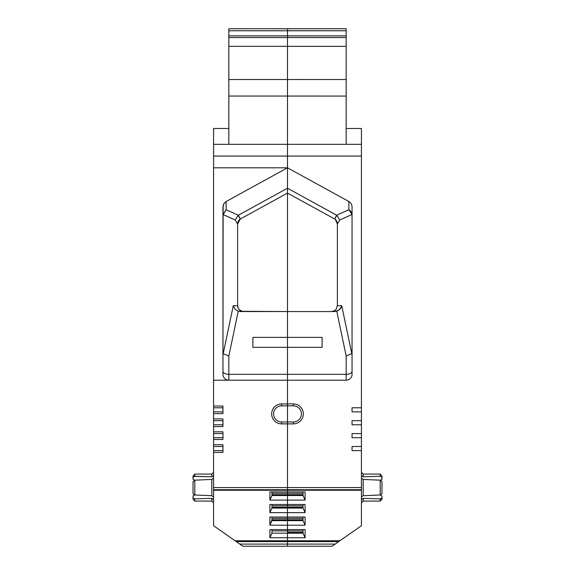 <?xml version="1.0" encoding="UTF-8"?>
<svg xmlns="http://www.w3.org/2000/svg" width="575" height="575" viewBox="0 0 575 575"><rect width="100%" height="100%" fill="white"/><g stroke="black" fill="none" stroke-linecap="round" stroke-linejoin="round"><path stroke-width="0.86" d="M305.102 500.092L287.5 500.092L287.5 495.528L287.5 508.084L287.5 507.258L287.5 508.084L271.953 508.084L271.953 504.476L271.953 508.084L269.898 512.648L287.5 512.648L287.5 508.084L287.5 546.25L287.5 512.648L287.5 546.25L310.967 546.25L287.5 546.25L310.967 546.25L287.5 546.25L297.476 546.25L287.5 546.25L297.476 546.25L287.5 546.25L287.5 490.252L287.5 491.92L305.102 491.92L305.102 500.092L303.047 495.528L303.047 491.92L303.047 495.528L303.047 491.92L303.047 495.528L303.047 491.92L303.047 495.528L287.5 495.528L287.5 500.092L305.102 500.092L303.047 495.528L271.953 495.528L271.953 491.92L271.953 495.528L269.898 500.092L269.898 491.92L287.5 491.92L287.5 494.701L303.047 494.701L287.5 494.701L287.5 495.528L287.5 494.701L271.953 494.701L271.953 491.92L271.953 495.528L271.953 491.92L271.953 495.528L269.898 500.092L269.898 491.92L287.5 491.92L287.5 490.252L287.5 504.915L287.5 491.92L305.102 491.92L305.102 500.092L303.047 495.528L287.5 495.528L287.5 490.252L287.5 491.92L305.102 491.92L305.102 500.092L287.5 500.092L287.5 504.476L305.102 504.476L305.102 512.648L303.047 508.084L303.047 504.476L303.047 508.084L303.047 504.476L303.047 508.084L303.047 504.476L303.047 508.084L287.5 508.084L287.5 512.648L305.102 512.648L303.047 508.084L271.953 508.084L269.898 512.648L269.898 504.476L287.5 504.476L287.5 507.258L303.047 507.258L287.5 507.258L287.5 508.084L287.5 507.258L271.953 507.258L287.5 507.258L287.5 500.092L269.898 500.092L269.898 491.92L287.5 491.92L287.5 493.257L303.047 493.257L287.5 493.257L287.5 491.92L287.5 494.701L303.047 494.701M287.5 174.282L287.5 188.226L238.122 215.352L240.336 219.003L287.5 193.092L287.5 167.807L287.5 311.557L334.973 311.557L287.5 311.557L287.5 337.374L322.115 337.374L322.115 347.343L287.5 347.343L287.5 423.883L287.5 421.978L293.365 421.978L293.365 423.883L281.635 423.883L287.5 423.883L287.5 421.978L287.5 423.883L293.365 423.883L287.5 423.883L287.5 489.735L287.5 405.842L293.365 405.842L293.365 403.93L287.5 403.93L287.5 421.978L293.365 421.978A8.064 8.064 0 0 0 301.437 413.907A8.064 8.064 0 0 0 293.365 405.842L293.365 403.93A9.976 9.976 0 0 1 303.341 413.907A9.976 9.976 0 0 1 293.365 423.883A9.976 9.976 0 0 0 303.341 413.907A9.976 9.976 0 0 0 293.365 403.93L287.5 403.93L287.5 193.092L334.664 218.996L336.684 215.237L348.867 209.746L350.369 210.917L348.867 209.746L352.015 214.497L348.867 209.746L348.867 201.509A6.246 5.865 -90 0 1 352.044 207.057L352.044 374.332A5.865 5.865 0 0 1 346.172 380.204A5.865 5.865 90 0 0 352.044 374.332L352.044 207.057A6.246 5.865 -90 0 0 348.867 201.509A6.246 5.865 -90 0 1 352.044 207.057L352.044 374.332A5.865 5.865 0 0 1 346.172 380.204L346.172 356.054L351.778 353.553L352.044 351.332L352.044 374.332A5.865 5.865 0 0 1 346.172 380.204A5.865 5.865 90 0 0 352.044 374.332L352.044 371.4L352.044 374.332A5.865 5.865 90 0 1 346.172 380.204L346.172 374.332A5.865 2.933 180 0 0 352.044 371.4L352.044 374.332M322.115 347.343L287.5 347.343L322.115 347.343L287.5 347.343L322.115 347.343L322.115 337.374L322.115 347.343L322.115 337.374L287.5 337.374L322.115 337.374L287.5 337.374L287.5 311.557L238.23 311.291L228.828 356.054L228.828 374.332L346.172 374.332L287.5 374.332L287.5 337.374L287.5 347.343L252.885 347.343L252.885 337.374L322.115 337.374L322.115 347.343L287.5 347.343L287.5 403.93L287.5 374.332L346.172 374.332L346.172 356.054L336.77 311.291L331.509 311.557L334.686 310.622L336.123 309.314L337.374 305.684A5.865 5.865 0 0 0 337.374 305.684L337.374 223.883A5.865 5.865 0 0 0 335.304 219.413L334.664 218.996L336.878 215.352L287.5 188.226L336.684 215.237L287.5 188.226L287.5 167.807L287.5 193.092L287.5 188.226L238.316 215.237L240.336 219.003A5.865 5.865 0 0 0 237.626 223.948L237.626 305.684A5.865 5.865 0 0 0 243.498 311.557L287.5 311.557L287.5 144.332L287.5 167.807L287.5 144.332L361.431 144.332L361.431 128.491L346.172 128.491L346.172 127.772M361.431 487.578L361.431 489.735L213.569 489.735L361.431 489.735L361.431 487.578L287.5 487.578L361.431 487.578L361.431 134.068L361.431 144.332L346.172 144.332L346.179 79.515L287.507 79.515L287.5 96.054L287.507 46.359L287.5 96.054L287.507 79.515L228.828 79.508L287.507 79.515L287.507 46.359L287.5 96.054L287.507 46.359L287.507 79.515L346.179 79.515L228.828 79.508L228.828 96.047L228.836 46.352L287.507 46.359L287.507 35.858L228.836 35.858L287.507 35.858L287.507 28.757L228.836 28.75L287.507 28.757L287.507 46.359L346.179 46.359L346.179 79.515L346.179 46.359L228.836 46.352L228.828 96.047L287.5 96.054L287.5 144.332L213.569 144.332L213.569 406.022L222.956 406.022L222.956 413.648L213.569 413.648L213.569 411.887L213.569 420.684L213.569 418.931L222.956 418.931L222.956 426.557L213.569 426.557L213.569 424.796L213.569 433.593L213.569 431.839L222.956 431.839L222.956 439.465L213.569 439.465L213.569 437.704L213.569 446.502L213.569 444.741L222.956 444.741L222.956 452.374L213.569 452.374L213.569 450.613L213.569 489.735L213.569 487.578L213.569 489.735L361.431 489.735L361.431 144.332L361.431 156.069L213.569 156.069L213.569 406.022L222.956 406.022L222.956 413.648L213.569 413.648L213.569 406.022L222.956 406.022L222.956 407.783L213.569 407.783L213.569 406.022L222.956 406.022L222.956 413.648L213.569 413.648L213.569 411.887L213.569 420.684L213.569 418.931L222.956 418.931L222.956 426.557L213.569 426.557L213.569 418.931L222.956 418.931L222.956 420.684L213.569 420.684L213.569 418.931L222.956 418.931L222.956 426.557L213.569 426.557L213.569 424.796L213.569 433.593L213.569 431.839L222.956 431.839L222.956 439.465L213.569 439.465L213.569 431.839L222.956 431.839L222.956 433.593L213.569 433.593L213.569 431.839L222.956 431.839L222.956 439.465L213.569 439.465L213.569 437.704L213.569 446.502L213.569 444.741L222.956 444.741L222.956 452.374L213.569 452.374L213.569 444.741L222.956 444.741L222.956 446.502L213.569 446.502L213.569 444.741L222.956 444.741L222.956 452.374L213.569 452.374L213.569 450.613L213.569 487.578L287.5 487.578L287.5 488.908L287.5 487.578L361.431 487.578L361.431 156.069L287.5 156.069L287.5 96.054L287.5 144.332L361.431 144.332L346.172 144.332L346.172 120.376M346.172 144.332L346.179 96.061L346.172 144.332L361.431 144.332L287.5 144.332L287.5 173.7L287.5 144.339L287.5 167.807L287.5 156.069L287.5 167.807L348.867 201.509L287.5 167.807L226.133 201.509L226.133 209.746L222.956 215.021M336.878 215.352L339.818 219.995L336.878 215.352L339.818 219.995L352.044 214.489L339.818 219.995L337.396 223.991L335.304 219.413A5.865 5.865 0 0 1 337.374 223.883L337.374 305.684L337.374 223.883L337.374 305.684L336.123 309.314L334.686 310.622L331.509 311.557A5.865 5.865 0 0 0 336.167 309.249A5.865 5.865 0 0 1 331.509 311.557L287.5 311.557L334.973 311.557L287.5 311.557L287.5 347.343L287.5 193.092L334.664 218.996L336.684 215.237L348.867 209.746L348.867 201.509L287.5 167.807L213.569 167.807L213.569 408.07L213.569 380.204L346.172 380.204L228.828 380.204A5.865 5.865 -90 0 1 222.956 374.332L223.122 205.606L224.07 203.399L226.133 201.509L226.133 209.746L238.316 215.237L240.336 219.003L237.626 223.948L237.626 305.684A5.865 5.865 0 0 0 243.498 311.557L240.947 310.974L239.344 309.839L238.208 308.236L237.626 305.684A5.865 5.865 0 0 0 243.498 311.557L238.23 311.291L228.828 356.054L228.828 374.332L287.5 374.332L228.828 374.332L228.828 380.204L346.172 380.204L346.172 374.332A5.865 2.933 180 0 0 352.044 371.4L352.044 214.633M348.953 534.441L332.091 546.25L339.918 540.766L235.082 540.766L213.569 525.708L213.569 490.252L213.569 525.708L235.082 540.766L339.918 540.766L361.431 525.708L361.431 490.252L213.569 490.252L213.569 525.708L242.909 546.25L332.091 546.25L361.431 525.708L361.431 490.252L361.431 525.708L361.431 490.252L361.431 525.708L342.571 538.919L361.431 525.708L361.431 491.92L361.431 525.708L345.927 536.561M380.952 498.762L380.204 498.863L380.204 501.069L380.204 498.863L381.965 497.634L381.965 495.866L380.327 494.967L381.965 495.866L380.327 494.967L381.965 495.866L380.327 494.967L381.965 495.866L381.965 499.308L380.204 501.069L380.204 498.863L363.192 498.338L363.192 501.069L363.184 498.338L363.192 501.069L363.192 498.338L363.192 501.069L380.204 501.069M381.965 483.295L381.965 493.623L381.965 491.855L381.965 493.623L380.204 494.982L380.204 480.175L381.965 481.527L381.965 493.623L380.204 494.982L363.192 495.715L361.431 497.044M381.965 491.855L381.965 493.623L380.204 494.982L380.204 480.175L363.192 479.435L363.192 495.715L380.204 494.982L363.192 495.715L363.192 479.435L363.192 495.715M271.953 529.582L271.953 533.19L287.5 533.19L271.953 533.19L271.953 529.582L271.953 533.19L269.898 537.754L305.102 537.754L303.047 533.19L303.047 529.582L303.047 533.19L303.047 529.582L303.047 533.19L303.047 529.582L303.047 533.19L271.953 533.19L269.898 537.754L269.898 529.582L305.102 529.582L305.102 537.754L303.047 533.19L287.5 533.19L303.047 533.19L305.102 537.754L269.898 537.754L269.898 529.582L305.102 529.582L305.102 537.754L269.898 537.754L269.898 529.582L305.102 529.582L305.102 537.754M287.5 532.364L303.047 532.364L287.5 532.364M303.047 519.807L271.953 519.807L271.953 518.363L303.047 518.363L271.953 518.363L271.953 517.033L271.953 520.641L287.5 520.641L271.953 520.641L269.898 525.198L305.102 525.198L303.047 520.641L303.047 517.033L303.047 520.641L303.047 517.033L303.047 520.641L303.047 517.033L303.047 520.641L271.953 520.641L271.953 517.033L271.953 520.641L269.898 525.198L269.898 517.033L305.102 517.033L305.102 525.198L303.047 520.641L287.5 520.641L303.047 520.641L305.102 525.198L269.898 525.198L269.898 517.033L305.102 517.033L305.102 525.198L269.898 525.198L269.898 517.033L305.102 517.033L305.102 525.198M352.044 371.4A5.865 2.933 180 0 1 346.172 374.332L346.172 356.054L336.77 311.291L339.969 309.178L341.723 305.684L351.778 353.553L352.044 351.332L351.778 353.553L341.723 305.684L351.778 353.553L346.172 356.054L351.778 353.553M340.17 308.947L340.982 307.726M341.255 307.172L341.651 306.015M350.47 211.025L351.469 212.506M351.562 212.721L352.001 214.353M381.786 476.963L381.965 478.249L381.786 476.963L381.965 477.516L380.204 476.294L380.204 474.08L380.204 476.294L380.204 474.08L381.965 475.841L381.965 479.284L381.965 478.249L381.965 479.284L381.965 478.249L381.965 479.284L380.327 480.183L381.965 479.284L381.965 477.516L380.204 476.294L363.192 476.812L361.431 475.618L363.192 476.812L363.192 474.08L363.192 476.812L363.192 474.08L363.192 476.812L361.431 475.618M361.431 499.538L363.192 498.338L380.204 498.863L363.192 498.338L361.431 499.538L363.192 498.338M381.189 480.434L380.327 480.183L381.189 480.434L380.327 480.183L381.965 479.284L381.965 477.516L380.204 476.294L363.192 476.812L380.204 476.294L380.204 474.08L380.204 476.294M361.431 478.105L363.192 479.435L380.204 480.175L363.192 479.435L361.431 478.105L363.192 479.435M213.569 128.491L228.828 128.491L213.569 128.491L213.569 167.807L222.956 167.807L213.569 167.807M193.035 499.308L193.035 497.634L194.796 498.863L194.796 501.069L194.796 498.863L194.796 501.069L194.796 498.863L194.796 501.069L193.035 499.308M193.811 494.716L194.673 494.967L193.035 495.866L193.085 497.928L193.035 495.866L194.673 494.967L193.811 494.716L194.673 494.967L193.035 495.866L193.035 497.634L194.796 498.863L211.808 498.338L213.569 499.538L211.808 498.338L211.808 501.069L211.808 498.338L194.796 498.863L211.808 498.338L211.808 501.069L211.808 498.338L213.569 499.538M213.569 497.044L211.808 495.715L213.569 497.044L211.808 495.715L194.796 494.982L193.035 493.623L193.035 481.527L193.035 483.295L193.035 481.527L194.796 480.175L194.796 494.982L193.035 493.623L193.035 481.527L193.035 483.295L193.035 481.527L194.796 480.175L194.796 494.982L193.035 493.623L193.035 483.295M194.796 494.982L211.808 495.715L211.808 479.435L194.796 480.175L194.796 494.982L211.808 495.715L211.808 479.435L213.569 478.105L211.808 479.435L194.796 480.175L211.808 479.435L213.569 478.105M222.956 351.339L223.222 353.553L228.828 356.054L223.222 353.553L233.278 305.684L235.024 309.17L238.23 311.291L235.024 309.17L233.278 305.684L237.626 305.684L238.208 308.236L239.344 309.839L242.837 311.521L287.5 311.557L243.491 311.557A5.865 5.865 0 0 1 243.477 311.557L243.469 311.557A5.865 5.865 0 0 1 243.477 311.557L287.5 311.557L287.5 193.092L240.336 219.003A5.865 5.865 0 0 0 237.626 223.948L240.336 219.003L237.626 223.948A5.865 5.865 0 0 1 240.336 219.003L287.5 193.092L287.5 311.557L238.23 311.291L228.828 356.054L223.222 353.553L222.956 351.339L223.222 353.553L233.278 305.684L237.626 305.684L237.626 224.02L235.182 219.995L222.985 214.497L226.133 209.746L238.316 215.237L287.5 188.226L287.5 193.092L334.664 218.996M293.365 403.93L281.635 403.93A9.976 9.976 -0 0 0 271.659 413.907A9.976 9.976 -0 0 0 281.635 423.883A9.976 9.976 -0 0 1 271.659 413.907A9.976 9.976 -0 0 1 281.635 403.93L287.5 403.93L287.5 405.842L281.635 405.842L281.635 403.93L287.5 403.93L287.5 405.842L293.365 405.842L293.365 403.93A9.976 9.976 0 0 1 303.341 413.907A9.976 9.976 0 0 1 293.365 423.883L293.365 421.978A8.064 8.064 0 0 0 301.437 413.907A8.064 8.064 0 0 0 293.365 405.842A8.064 8.064 0 0 1 301.437 413.907A8.064 8.064 0 0 1 293.365 421.978L293.365 423.883M213.569 156.069L287.5 156.069L287.5 144.332L213.569 144.332L213.569 134.068L213.569 153.137L213.569 144.332L233.306 144.332L213.569 144.332L213.569 156.069L361.431 156.069M213.569 406.022L222.956 406.022L222.956 407.783L213.569 407.783L213.569 411.887L222.956 411.887L222.956 413.648L213.569 413.648L213.569 411.887L213.569 413.648L213.569 411.887L222.956 411.887L222.956 413.648L213.569 413.648L213.569 380.204L228.828 380.204A5.865 5.865 -90 0 1 223.136 375.777A5.865 5.865 -90 0 0 228.828 380.204A5.865 5.865 -90 0 1 222.956 374.332L222.978 206.569L224.07 203.399L226.133 201.509L226.133 209.746L222.985 214.497L235.182 219.995L222.985 214.497M238.122 215.352L235.182 219.995L238.122 215.352L235.182 219.995L237.626 224.02L235.182 219.995M193.035 479.284L194.673 480.183L193.035 479.284L193.035 475.841L194.796 474.08L194.796 476.294L193.035 477.516L193.035 479.284L194.673 480.183L193.035 479.284L194.673 480.183L193.035 479.284L193.035 477.516L194.796 476.294L194.796 474.08L194.796 476.294L193.035 477.516M213.569 475.618L211.808 476.812L211.808 474.08L211.816 476.812L213.569 475.618L211.808 476.812L194.796 476.294L194.796 474.08L194.796 476.294L194.048 476.387L211.808 476.812L211.808 474.08L211.808 476.812L194.048 476.387M293.365 421.978L287.5 421.978L287.5 405.842L287.5 421.978L281.635 421.978A8.064 8.064 0 0 1 273.563 413.907A8.064 8.064 0 0 1 281.635 405.842L281.635 403.93A9.976 9.976 -0 0 0 271.659 413.907A9.976 9.976 -0 0 0 281.635 423.883L281.635 421.978L281.635 423.883L287.5 423.883L287.5 405.842L293.365 405.842M346.179 34.629L346.179 55.495L346.179 30.77L346.179 37.562L228.836 37.547L228.836 46.352L228.836 28.75L287.507 28.757L287.507 35.858L346.179 35.866L287.507 35.858L287.507 46.359L228.836 46.352L228.828 79.508M228.836 46.352L228.836 33.939M233.615 144.332L228.828 144.332L228.828 96.047L228.828 144.332L234.485 144.332L228.828 144.332L233.615 144.332L228.828 144.332L228.828 96.047L287.5 96.054L287.5 144.332L233.306 144.332M346.179 46.359L346.179 28.757L346.179 30.77L228.836 30.762L228.836 28.75L228.836 30.762L228.836 28.75L346.179 28.757L287.507 28.757L287.507 35.858L228.836 35.858L228.836 30.762L287.507 30.77L287.507 46.359L287.507 35.858L287.507 46.359L346.179 46.359L346.179 96.061L287.5 96.054L287.5 144.332L287.5 96.054L346.179 96.061L346.179 64.867M228.828 110.156L228.828 127.909M346.172 125.386L346.179 47.696M346.179 69.834L346.179 71.214M346.172 128.074L346.172 127.708M346.179 73.284L346.179 81.564M361.431 450.613L361.431 446.502L352.044 446.502L352.044 450.613L352.044 446.502L361.431 446.502L361.431 450.613L352.044 450.613M361.431 437.704L361.431 433.593L352.044 433.593L352.044 437.704L352.044 433.593L361.431 433.593L361.431 437.704L352.044 437.704M361.431 424.796L361.431 420.684L352.044 420.684L352.044 424.796L352.044 420.684L361.431 420.684L361.431 424.796L352.044 424.796M361.431 411.887L361.431 407.783L352.044 407.783L352.044 411.887L352.044 407.783L361.431 407.783L361.431 411.887L352.044 411.887M381.965 497.634L381.965 499.308L381.965 497.634L380.204 498.863L380.204 501.069L380.204 498.863L381.965 497.634L381.965 496.908L381.965 499.308L381.965 495.866M287.5 347.343L252.885 347.343L252.885 337.374L252.885 347.343L252.885 337.374L287.5 337.374L287.5 347.343L252.885 347.343L252.885 337.374L287.5 337.374L287.5 311.557L240.027 311.557L334.973 311.557L338.517 310.45L341.112 307.481L341.723 305.684L337.374 305.684A5.865 5.865 0 0 0 337.374 305.684L341.723 305.684L341.112 307.481L338.517 310.45L334.973 311.557M271.953 530.919L303.047 530.919M269.898 512.648L305.102 512.648L303.047 508.084L271.953 508.084L269.898 512.648L269.898 504.476L305.102 504.476L305.102 512.648L269.898 512.648L269.898 504.476L305.102 504.476L305.102 512.648M287.5 507.258L303.047 507.258L287.5 507.258M271.953 505.813L303.047 505.813M271.953 494.701L287.5 494.701L287.5 493.257L271.953 493.257L287.5 493.257L287.5 495.528L271.953 495.528L271.953 494.701L287.5 494.701L287.5 495.528L271.953 495.528L269.898 500.092L287.5 500.092L269.898 500.092M339.918 540.766L332.091 546.25L339.918 540.766L235.082 540.766L242.909 546.25L235.082 540.766M287.5 546.25L332.091 546.25L287.5 546.25M239.818 544.087L335.182 544.087M236.268 541.6L338.732 541.6M352.044 214.489L339.818 219.995L337.396 223.991L335.304 219.413A5.865 5.865 0 0 1 337.374 223.883M336.167 309.249A5.865 5.865 0 0 1 331.509 311.557L334.686 310.622L336.123 309.314L337.374 305.684A5.865 5.865 0 0 0 337.374 305.684L341.723 305.684M352.044 215.021L352.044 207.057L352.044 215.021M336.684 215.237L348.867 209.746L350.369 210.917M339.818 219.995L337.396 223.991L335.304 219.413M348.867 201.509L348.867 209.746L352.015 214.497M380.204 494.982L380.204 480.175L381.965 481.527L381.965 493.623M345.395 536.935L361.431 525.708L361.431 490.252M380.204 480.175L381.965 481.527M281.635 405.842A8.064 8.064 0 0 0 273.563 413.907A8.064 8.064 0 0 0 281.635 421.978L287.5 421.978L281.635 421.978A8.064 8.064 0 0 1 273.563 413.907A8.064 8.064 0 0 1 281.635 405.842L287.5 405.842L287.5 403.93L287.5 405.842L281.635 405.842L281.635 403.93M287.5 539.824L287.5 528.432L287.5 539.824M213.569 460.877L213.569 408.07L213.569 460.877M213.569 452.374L213.569 450.613L222.956 450.613L222.956 452.374L213.569 452.374L213.569 444.741L213.569 446.502L213.569 444.741L222.956 444.741L222.956 446.502L213.569 446.502L213.569 450.613L222.956 450.613L222.956 452.374L213.569 452.374L213.569 487.578L287.5 487.578L213.569 487.578M213.569 439.465L213.569 437.704L222.956 437.704L222.956 439.465L213.569 439.465L213.569 431.839L213.569 433.593L213.569 431.839L222.956 431.839L222.956 433.593L213.569 433.593L213.569 437.704L222.956 437.704L222.956 439.465L213.569 439.465L213.569 444.741M213.569 426.557L213.569 424.796L222.956 424.796L222.956 426.557L213.569 426.557L213.569 418.931L213.569 420.684L213.569 418.931L222.956 418.931L222.956 420.684L213.569 420.684L213.569 424.796L222.956 424.796L222.956 426.557L213.569 426.557L213.569 431.839M271.953 519.807L271.953 517.033L271.953 520.641L271.953 519.807L287.5 519.807L271.953 519.807L269.898 525.198M213.569 413.648L213.569 418.931M287.5 167.807L222.956 167.807L287.5 167.807L226.133 201.509L287.5 167.807M226.133 201.509L223.819 203.809L222.956 207.057L222.956 374.332A5.865 5.865 -90 0 0 228.828 380.204A5.865 5.865 -90 0 1 223.136 375.777M243.498 311.557L240.027 311.557L243.498 311.557L240.947 310.974L239.344 309.839L238.208 308.236L237.626 305.684L233.278 305.684L235.024 309.17L238.23 311.291M228.828 356.054L228.828 374.332A5.865 2.933 -0 0 1 222.956 371.4A5.865 2.933 -0 0 0 228.828 374.332L228.828 380.204L228.828 374.332A5.865 2.933 -0 0 1 222.956 371.4M193.035 493.623L193.035 491.855M193.035 481.527L194.796 480.175M193.214 498.187L193.035 497.634L194.796 498.863M271.953 533.19L269.898 537.754M271.953 504.476L271.953 508.084M228.828 76.647L228.828 76.252L228.828 76.647M228.828 71.106L228.828 74.067L228.828 71.106M228.836 40.228L228.836 35.858L228.836 37.547L287.507 37.555L228.836 37.547M228.828 144.332L234.485 144.332M346.179 37.562L287.507 37.555L346.179 37.562L346.179 30.77L228.836 30.762L228.836 35.858M346.179 99.094L346.179 102.098M346.172 126.953L346.172 125.479L346.172 126.953M346.172 122.346L346.172 127.916L346.172 122.346M346.179 47.862L346.179 79.515M346.179 84.496L346.179 74.125M287.507 30.77L287.507 28.757L346.179 28.757L346.179 30.77L287.507 30.77L287.507 35.858L346.179 35.866M271.953 518.363L303.047 518.363M271.953 493.257L303.047 493.257M346.172 356.054L336.77 311.291M380.204 474.08L363.192 474.08L363.192 476.812M352.044 446.502L361.431 446.502M352.044 433.593L361.431 433.593M352.044 420.684L361.431 420.684M352.044 407.783L361.431 407.783M194.796 501.069L211.808 501.069L211.808 498.338M211.808 495.715L211.808 479.435M223.222 353.553L233.278 305.684M213.569 380.204L228.828 380.204M226.133 209.746L238.316 215.237M211.808 476.812L211.808 474.08L194.796 474.08M222.956 446.502L213.569 446.502M213.569 450.613L222.956 450.613M222.956 433.593L213.569 433.593M213.569 437.704L222.956 437.704M222.956 420.684L213.569 420.684M213.569 424.796L222.956 424.796M222.956 407.783L213.569 407.783M213.569 411.887L222.956 411.887M281.635 421.978L281.635 423.883M228.828 96.047L346.179 96.061M363.192 501.069L361.431 502.83M363.192 474.08L361.431 472.319M211.808 501.069L213.569 502.83M211.808 474.08L213.569 472.319M346.179 28.757L287.507 28.757"/></g></svg>
